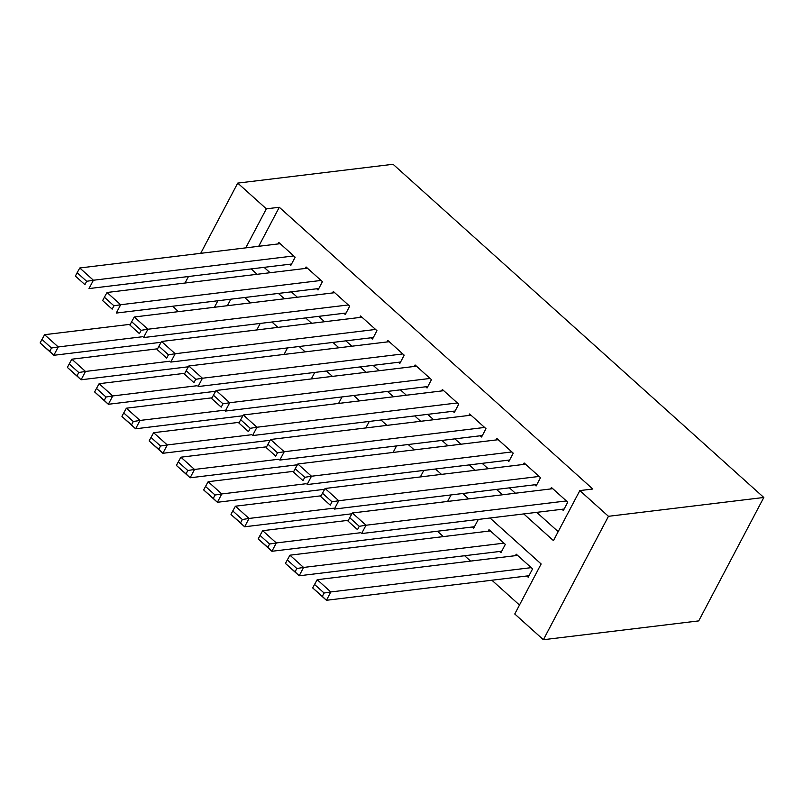 <?xml version="1.0" encoding="UTF-8"?>
<svg xmlns="http://www.w3.org/2000/svg" width="804" height="804" viewBox="0 0 804 804"><rect width="100%" height="100%" fill="white"/><g stroke="black" fill="none" stroke-linecap="round" stroke-linejoin="round"><path stroke-width="1.21" d="M178.347 311.64L172.81 306.213M490.008 518.007L541.142 563.966L514.761 613.995L543.383 639.723L698.726 620.899L763.8 497.475L393.066 164.277L237.723 183.101L266.345 208.829L245.763 247.863M437.366 531.233L443.336 536.6M464.622 555.735L470.601 561.102M491.877 580.227L519.484 605.04M289.4 264.285L290.767 265.511L295.158 257.169L278.807 242.466L278.023 243.954M316.665 288.787L318.022 290.013L322.424 281.671L306.063 266.968L305.279 268.456M343.921 313.279L345.288 314.505L349.68 306.173L333.328 291.47L332.544 292.957M371.177 337.78L372.543 339.007L376.945 330.665L360.584 315.972L359.8 317.449M398.442 362.282L399.799 363.508L404.201 355.167L387.85 340.474L387.066 341.951M425.698 386.784L427.065 388.01L431.457 379.669L415.105 364.966L414.321 366.453M452.964 411.286L454.32 412.512L458.722 404.171L442.361 389.468L441.577 390.955M480.219 435.788L481.586 437.004L485.978 428.673L469.626 413.97L468.843 415.457M507.485 460.28L508.842 461.506L513.243 453.175L496.882 438.471L496.098 439.959M534.74 484.782L536.107 486.008L540.499 477.666L524.148 462.973L523.364 464.451M526.831 575.996L528.188 577.222L532.59 568.88L516.228 554.177L515.444 555.664M499.565 551.494L500.932 552.72L505.324 544.378L488.973 529.685L488.189 531.163M472.31 526.992L473.667 528.218L478.068 519.886L477.646 519.505M230.818 299.188L227.391 305.701M447.617 501.435L450.803 495.385L450.391 495.003M420.351 476.943L423.547 470.883L423.125 470.511M393.096 452.441L396.292 446.381L395.869 446.009M365.83 427.939L369.026 421.879L368.614 421.507M338.574 403.437L341.77 397.377L341.348 397.005M311.309 378.935L314.505 372.885L314.093 372.503M284.053 354.443L287.249 348.383L286.827 348.011M256.798 329.941L259.983 323.881L259.571 323.509M523.746 513.917L553.453 540.62L579.835 490.581L592.779 489.013L279.289 207.261L258.707 246.295M264.094 267.35L270.074 272.717M291.36 291.852L297.329 297.219M318.615 316.354L324.595 321.721M345.881 340.846L351.851 346.222M373.136 365.348L379.116 370.724M400.392 389.85L406.372 395.226M427.658 414.351L433.627 419.718M454.913 438.853L460.893 444.22M482.179 463.355L488.149 468.722M509.434 487.847L515.414 493.224M536.69 512.349L558.177 531.655M561.996 509.284L563.363 510.51L567.755 502.168L551.403 487.465L550.619 488.953M279.289 207.261L266.345 208.829M579.835 490.581L608.457 516.309L763.8 497.475M237.723 183.101L200.698 253.33M188.468 276.516L185.041 283.028M217.874 300.756L214.447 307.269M468.722 498.882L462.752 493.505M441.466 474.38L435.487 469.013M414.211 449.878L408.231 444.511M386.945 425.376L380.965 420.01M359.689 400.884L353.71 395.508M332.424 376.383L326.454 371.006M305.168 351.881L299.188 346.504M277.903 327.379L271.933 322.012M250.647 302.877L244.667 297.51M543.383 639.723L608.457 516.309M251.149 268.918L257.129 274.295M278.415 293.42L284.385 298.786M305.671 317.922L311.65 323.288M332.926 342.424L338.906 347.79M360.192 366.915L366.172 372.292M387.448 391.417L393.427 396.794M414.713 415.919L420.683 421.296M441.969 440.421L447.949 445.788M469.234 464.923L475.204 470.29M496.49 489.415L502.47 494.792M566.398 500.942L366.001 525.233L361.599 533.575L564.147 509.022M552.77 488.691L352.373 512.982L366.001 525.233L359.267 526.308L349.73 517.726L347.971 521.062L357.509 529.645L359.267 526.308M357.509 529.645L347.971 521.062M349.73 517.726L352.373 512.982M531.223 567.654L330.826 591.945L317.198 579.694L517.595 555.403M324.102 593.02L330.826 591.945L326.434 600.286L312.796 588.036L322.344 596.357L324.102 593.02L314.555 584.438L312.796 587.774M528.972 575.734L326.434 600.286L322.344 596.357M317.198 579.694L314.555 584.438M539.132 476.44L338.745 500.731L334.343 509.073L536.891 484.521M525.504 464.199L325.107 488.48L338.745 500.731L332.012 501.807L322.474 493.234L320.716 496.57L330.253 505.143L332.012 501.807M330.253 505.143L320.716 496.57M322.474 493.234L325.107 488.48M511.877 451.948L311.48 476.229L307.088 484.571L509.625 460.019M498.249 439.698L297.852 463.978L311.48 476.229L304.756 477.305L295.209 468.732L293.45 472.069L302.997 480.641L304.756 477.305M302.997 480.641L293.45 472.069M295.209 468.732L297.852 463.978M484.621 427.447L284.224 451.737L279.822 460.069L482.37 435.527M470.983 415.196L270.586 439.486L284.224 451.737L277.491 452.803L267.953 444.23L266.194 447.567L275.732 456.139L277.491 452.803M275.732 456.139L266.194 447.567M267.953 444.23L270.586 439.486M457.355 402.945L256.958 427.236L252.567 435.567L455.104 411.025M443.728 390.694L243.331 414.985L256.958 427.236L250.235 428.301L240.687 419.728L238.929 423.065L248.476 431.637L250.235 428.301M248.476 431.637L238.929 423.065M240.687 419.728L243.331 414.985M503.967 543.152L303.57 567.443L289.942 555.192L490.329 530.911M296.837 568.518L303.57 567.443L299.168 575.785L285.541 563.534L295.078 571.855L296.837 568.518L287.299 559.946L285.541 563.282M501.716 551.232L299.168 575.785L295.078 571.855M289.942 555.192L287.299 559.946M360.654 532.72L276.305 542.941L262.677 530.69L348.373 520.309M269.581 544.017L276.305 542.941L271.913 551.283L258.285 539.032L267.822 547.353L269.581 544.017L260.034 535.444L258.275 538.78M474.45 526.741L271.913 551.283L267.822 547.353M262.677 530.69L260.034 535.444M333.399 508.218L249.049 518.449L235.421 506.198L321.108 495.807M242.316 519.515L249.049 518.449L244.647 526.781L231.019 514.53L240.557 522.851L242.316 519.515L232.778 510.942L231.019 514.279M351.931 513.786L244.647 526.781L240.557 522.851M235.421 506.198L232.778 510.942M306.143 483.717L221.783 493.947L208.156 481.696L293.852 471.305M215.06 495.013L221.783 493.947L217.392 502.279L203.764 490.038L213.301 498.349L215.06 495.013L205.522 486.44L203.764 489.777M324.665 489.284L217.392 502.279L213.301 498.349M208.156 481.696L205.522 486.44M430.1 378.443L229.703 402.734L225.301 411.075L427.849 386.523M416.472 366.192L216.075 390.483L229.703 402.734L222.969 403.809L213.432 395.226L211.673 398.563L221.211 407.136L222.969 403.809M221.211 407.136L211.673 398.563M213.432 395.226L216.075 390.483M278.877 459.225L194.528 469.446L180.9 457.195L266.586 446.813M187.794 470.521L194.528 469.446L190.136 477.787L176.498 465.536L186.036 473.857L187.794 470.521L178.257 461.938L176.498 465.275M297.41 464.782L190.136 477.787L186.036 473.857M180.9 457.195L178.257 461.938M402.834 353.941L202.437 378.232L198.045 386.573L400.583 362.021M389.206 341.69L188.809 365.981L202.437 378.232L195.714 379.307L186.176 370.734L184.417 374.061L193.955 382.644L195.714 379.307M193.955 382.644L184.417 374.061M186.176 370.734L188.809 365.981M251.622 434.723L167.272 444.944L153.634 432.693L239.331 422.311M160.539 446.019L167.272 444.944L162.87 453.285L149.242 441.034L158.78 449.356L160.539 446.019L151.001 437.446L149.242 440.773M270.144 440.28L162.87 453.285L158.78 449.356M153.634 432.693L151.001 437.446M375.579 329.449L175.182 353.73L170.79 362.071L373.327 337.519M361.951 317.198L161.554 341.479L175.182 353.73L168.448 354.805L158.911 346.233L157.152 349.569L166.689 358.142L168.448 354.805M166.689 358.142L157.152 349.569M158.911 346.233L161.554 341.479M224.356 410.221L140.007 420.442L126.379 408.191L212.075 397.809M133.283 421.517L140.007 420.442L135.615 428.783L121.977 416.532L131.524 424.854L133.283 421.517L123.736 412.944L121.977 416.281M242.888 415.779L135.615 428.783L131.524 424.854M126.379 408.191L123.736 412.944M348.323 304.947L147.926 329.228L143.524 337.569L346.072 313.027M334.685 292.696L134.288 316.987L147.926 329.228L141.192 330.303L131.655 321.731L129.896 325.067L139.434 333.64L141.192 330.303M139.434 333.64L129.896 325.067M131.655 321.731L134.288 316.987M197.101 385.719L112.751 395.94L99.123 383.699L184.809 373.307M106.017 397.015L112.751 395.94L108.349 404.281L94.721 392.03L104.259 400.352L106.017 397.015L96.48 388.443L94.721 391.779M215.623 391.277L108.349 404.281L104.259 400.352M99.123 383.699L96.48 388.443M321.057 280.445L120.66 304.736L116.268 313.068L318.806 288.525M307.429 268.194L107.032 292.485L120.66 304.736L113.937 305.801L104.389 297.229L102.631 300.565L112.178 309.138L113.937 305.801M112.178 309.138L102.631 300.565M104.389 297.229L107.032 292.485M293.802 255.943L93.405 280.234L89.003 288.576L291.55 264.024M280.164 243.692L79.777 267.983L93.405 280.234L86.671 281.299L77.134 272.727L75.375 276.063L84.912 284.636L86.671 281.299M84.912 284.636L75.375 276.063M77.134 272.727L79.777 267.983M169.835 361.217L85.485 371.448L71.857 359.197L157.554 348.805M78.762 372.513L85.485 371.448L81.093 379.779L67.466 367.528L77.003 375.85L78.762 372.513L69.214 363.941L67.456 367.277M188.367 366.785L81.093 379.779L77.003 375.85M71.857 359.197L69.214 363.941M142.579 336.725L58.23 346.946L44.602 334.695L130.288 324.303M51.496 348.011L58.23 346.946L53.828 355.288L40.2 343.037L49.737 351.348L51.496 348.011L41.959 339.439L40.2 342.775M161.112 342.283L53.828 355.288L49.737 351.348M44.602 334.695L41.959 339.439"/></g></svg>
